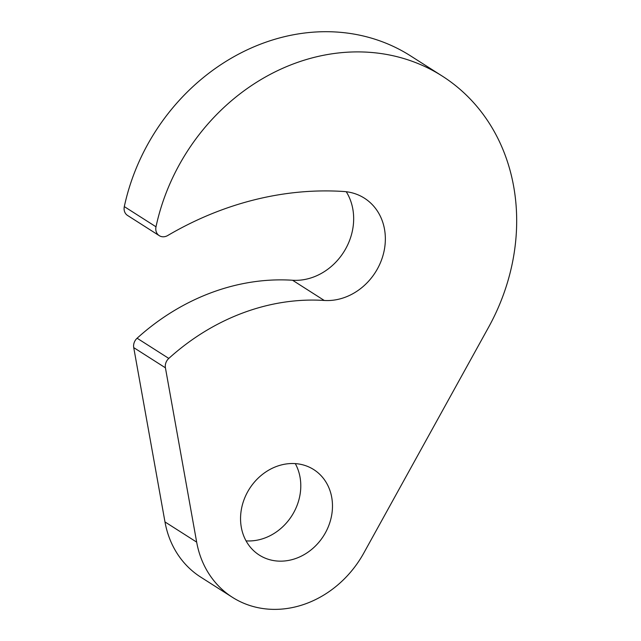 <?xml version="1.0" encoding="UTF-8"?>
<svg xmlns="http://www.w3.org/2000/svg" width="641" height="641" viewBox="0 0 641 641"><rect width="100%" height="100%" fill="white"/><g stroke="black" fill="none" stroke-linecap="round" stroke-linejoin="round"><path stroke-width="0.96" d="M295.197 463.603A50.679 43.908 -57.5 0 1 313.761 469.605A50.679 43.908 -57.5 0 1 328.633 525.941A50.679 43.908 -57.5 0 1 277.833 561.075A50.679 43.908 -57.5 0 1 259.276 555.074A50.679 43.908 -57.5 0 1 244.397 498.738A50.679 43.908 -57.5 0 1 295.197 463.603M295.293 463.611A50.679 43.908 -57.5 0 1 291.879 515.693A50.679 43.908 -57.5 0 1 246.144 540.876A50.679 43.908 -57.5 0 1 246.048 540.868M159.264 235.664L127.575 215.464A9.447 8.181 -57.5 0 1 124.306 206.602A201.474 174.536 -57.5 0 1 336.781 32.05A201.474 174.536 -57.5 0 1 410.577 55.887L442.266 76.087A201.474 174.536 -57.5 0 1 488.57 327.287L363.824 552.999A100.733 87.272 -57.5 0 1 232.371 597.284A100.733 87.272 -57.5 0 1 196.667 542.126L165.418 367.814A9.447 8.181 -57.5 0 1 168.799 358.423A220.36 190.898 -57.5 0 1 324.258 300.461A56.664 49.093 122.5 0 0 381.05 261.183A56.664 49.093 122.5 0 0 364.425 198.189A56.664 49.093 122.5 0 0 343.672 191.491A333.689 289.075 122.5 0 0 167.702 235.535A9.447 8.181 -57.5 0 1 159.264 235.664A9.447 8.181 -57.5 0 1 155.995 226.802A201.474 174.536 -57.5 0 1 368.471 52.25A201.474 174.536 -57.5 0 1 442.266 76.087M232.371 597.284L200.681 577.084A100.733 87.272 -57.5 0 1 164.977 521.926L133.729 347.614A9.447 8.181 -57.5 0 1 137.11 338.224A220.36 190.898 -57.5 0 1 292.568 280.253A56.664 49.093 122.5 0 0 344.441 250.919A56.664 49.093 122.5 0 0 346.26 191.731M124.306 206.602L155.995 226.802M164.977 521.926L196.667 542.126M133.729 347.614L165.418 367.814M137.11 338.224L168.799 358.423M292.568 280.253L324.258 300.461"/></g></svg>
